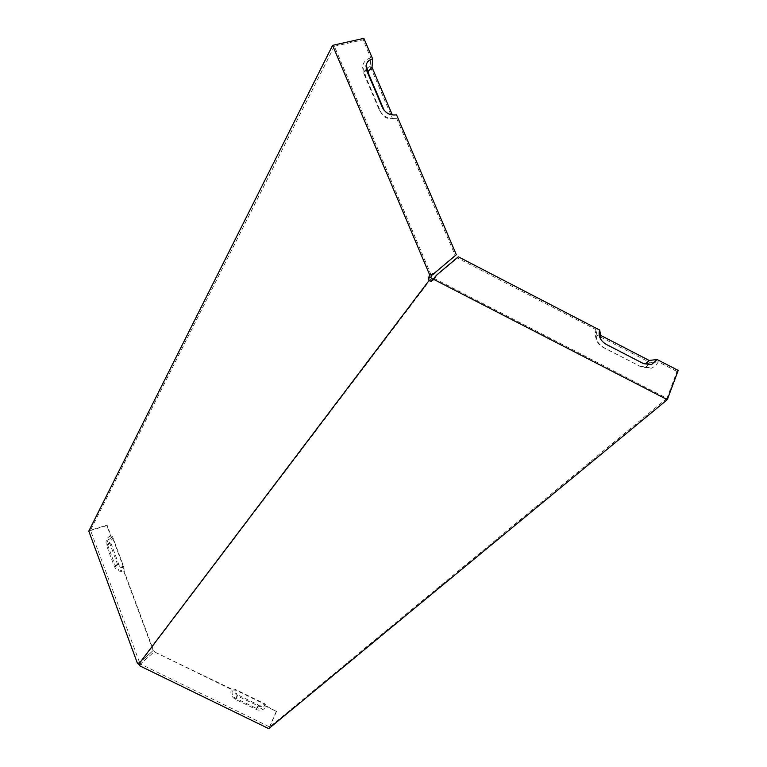 <?xml version="1.0" encoding="UTF-8"?>
<svg xmlns="http://www.w3.org/2000/svg" width="767" height="767" viewBox="0 0 767 767"><rect width="100%" height="100%" fill="white"/><g stroke="black" fill="none" stroke-linecap="round" stroke-linejoin="round"><path stroke-width="0.58" stroke-dasharray="3.83 2.88" d="M392.474 118.54L396.76 118.645C388.879 119.729 382.982 116.651 379.051 109.403L363.491 72.827L362.542 66.767C363.27 62.117 366.022 59.155 370.797 57.87L370.221 66.374L392.474 118.54C387.345 119.249 383.51 117.236 380.959 112.528L365.466 76.115L364.843 72.175L366.166 68.877M366.914 68.062L370.221 66.374M396.76 118.645L455.397 255.91M110.994 535.702C106.786 537.475 105.252 540.572 106.402 545.001L114.264 566.305C116.306 570.485 119.585 572.096 124.12 571.147L123.957 567.427L112.624 536.833L110.994 535.702L107.083 525.127L90.477 530.208L334.374 46.269L431.418 275.641M334.374 46.269L363.088 39.826L370.797 57.87M391.582 114.849L387.249 113.88L384.171 110.352M112.624 536.833C109.863 537.993 108.866 540.026 109.614 542.921L117.504 564.253C118.837 566.986 120.994 568.05 123.957 567.427M139.201 662.573L140.514 661.691L138.146 663.11L139.613 662.611L90.477 530.208M140.514 661.691L153.429 650.272L124.12 571.147M642.909 363.309L604.223 343.511L600.436 338.784M435.627 276.35L457.362 258L596.036 329.657L597.023 335.169L650.493 362.781L658.354 361.851L676.973 371.468L678.201 370.432M457.362 258L458.292 256.792M658.354 361.851L655.651 365.878L651.375 368.237L641.5 367.029L602.191 346.895C597.512 343.961 595.767 340.107 596.956 335.342L597.023 335.169M641.5 367.029L603.984 347.672C596.793 343.156 594.109 337.24 595.93 329.925L596.036 329.657M639.505 366.147L645.939 366.933L650.493 362.781M433.911 278.296L666.964 398.313L676.973 371.468M107.61 544.992L110.822 542.911L110.937 540.342L112.912 538.683L111.282 537.552C107.917 538.971 106.69 541.454 107.61 544.992L115.472 566.267C117.092 569.603 119.719 570.897 123.343 570.14L153.16 650.637L140.246 662.046M111.282 537.552L106.843 525.577L88.799 531.1M110.822 542.911L118.866 564.579L120.879 566.362L123.18 566.42L123.343 570.14M232.535 690.022L235.958 690.214L263.167 703.492L264.5 705.621C262.697 708.794 260.042 709.724 256.523 708.42L235.642 698.238C232.42 696.254 231.385 693.512 232.535 690.022L154.205 651.787L141.301 663.206L139.613 665.766M264.5 705.621L276.283 711.373L268.747 728.65M235.958 690.214L235.9 692.879L237.722 694.883L258.997 705.237L261.624 705.113L263.167 703.492M266.245 705.976L264.912 703.857L234.903 689.207L231.481 689.015C230.033 693.387 231.327 696.81 235.364 699.293L256.264 709.485C260.665 711.124 263.992 709.954 266.245 705.976L276.283 711.373M235.364 699.293L237.444 695.937L259.438 706.532L262.688 706.186L264.912 703.857M237.444 695.937L234.807 693.042L234.903 689.207M231.481 689.015L154.205 651.787M666.964 398.313L269.716 726.963L140.534 664.04L154.483 651.432M269.716 726.963L276.657 711.057M396.539 114.82L392.253 114.724M431.265 278.584L139.834 663.225L140.534 664.04M112.912 538.683L123.18 566.42M139.613 662.611L139.834 663.225M140.419 663.503L139.767 664.884M363.088 39.826L363.865 38.35M379.051 109.403L380.959 112.528M363.491 72.827L365.466 76.115M106.402 545.001L109.614 542.921M114.264 566.305L117.504 564.253M643.561 363.654L641.567 362.781M606.026 344.278L604.223 343.511M603.984 347.672L602.191 346.895M115.472 566.267L118.712 564.224M235.642 698.238L237.722 694.883M256.523 708.42L258.632 705.084M256.264 709.485L258.374 706.148M364.843 72.175L362.542 66.767M596.956 335.342L595.93 329.925M645.939 366.933L651.375 368.237M139.958 662.103L138.894 662.851M141.435 663.024L141.013 663.599"/><path stroke-width="1.15" d="M366.166 68.877L366.914 68.062M430.814 277.52L428.274 278.22L429.175 280.348L431.294 281.441L432.32 279.13L430.814 277.52L431.418 275.641L456.327 254.702L434.563 273.052L429.779 275.142L332.6 45.358L363.865 38.35L372.618 58.838C368.802 59.855 366.607 62.223 366.012 65.924L366.779 70.813L368.735 74.121L368.304 71.36L372.033 67.343L372.618 58.838M384.171 110.352L368.735 74.121M456.327 254.702L396.539 114.82C390.23 115.683 385.504 113.209 382.369 107.409L366.779 70.813M651.509 364.613L657.07 359.512L649.198 360.452L646.054 363.328L651.509 364.613L643.561 363.654L606.026 344.278C600.254 340.644 598.107 335.898 599.593 330.031L458.292 256.792L436.538 275.161L433.796 279.418L431.294 281.441M657.07 359.512L678.201 370.432L667.309 399.655L433.796 279.418M600.436 338.784L600.628 335.361L599.66 329.848M649.198 360.452L600.628 335.361M432.32 279.13L433.911 278.296L436.538 275.161M138.146 663.11L137.475 663.407L138.146 663.1L138.597 664.318L429.175 280.348M332.6 45.358L88.799 531.1L137.475 663.407M667.309 399.655L268.747 728.65L139.613 665.766L139.767 664.884L138.597 664.318M372.033 67.343L392.253 114.724L391.582 114.849M428.274 278.22L429.779 275.142M433.662 274.25L434.563 273.052M646.054 363.328L642.909 363.309M382.369 107.409L384.046 110.199M600.59 335.467L599.593 330.031M436.078 275.756L434.985 276.992M368.304 71.36L366.012 65.924"/></g></svg>
